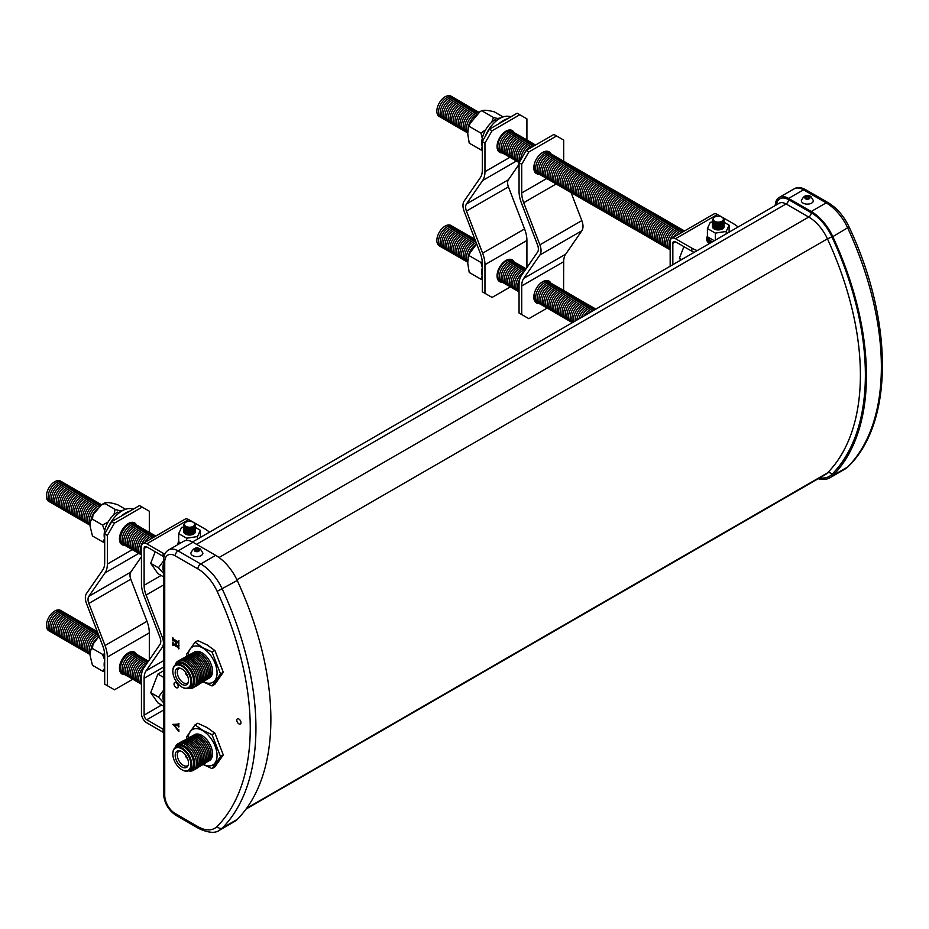 <?xml version="1.0" encoding="UTF-8"?>
<svg xmlns="http://www.w3.org/2000/svg" width="929" height="929" viewBox="0 0 929 929"><rect width="100%" height="100%" fill="white"/><g stroke="black" fill="none" stroke-linecap="round" stroke-linejoin="round"><path stroke-width="1.39" d="M547.506 151.253A12.576 7.258 -60 0 1 548.133 152.205M550.851 153.854A12.576 7.258 120 0 0 548.981 151.775A12.576 7.258 120 0 0 539.296 155.143A12.576 7.258 120 0 0 533.815 167.789A12.576 7.258 120 0 0 536.416 173.549A12.576 7.258 120 0 0 539.145 174.118M547.506 280.57A12.576 7.258 -60 0 1 548.133 281.522M550.851 283.171A12.576 7.258 120 0 0 548.981 281.081A12.576 7.258 120 0 0 539.296 284.46A12.576 7.258 120 0 0 533.815 297.106A12.576 7.258 120 0 0 536.416 302.866A12.576 7.258 120 0 0 539.145 303.435M571.091 192.64L581.833 220.603A12.576 7.258 60 0 1 581.833 230.775L565.656 254.209A21.367 12.344 -120 0 0 563.682 261.699L563.578 290.51M521.726 314.559L519.056 313.027L519.056 284.39A25.141 14.516 60 0 1 521.39 275.565L537.566 252.131A8.802 5.086 -120 0 0 537.566 245.012L521.39 202.905A25.141 14.516 60 0 1 519.056 191.397L519.056 162.749L526.162 150.44L528.833 151.973L521.726 164.294L521.726 192.93A21.367 12.344 -120 0 0 523.701 202.719L539.877 244.826A12.576 7.258 60 0 1 539.877 254.999L523.701 278.433A21.367 12.344 -120 0 0 521.726 285.923L521.726 314.559L528.833 318.67L547.227 308.045M528.833 151.973L556.564 135.971L553.905 134.426L526.162 150.44M556.564 135.971L563.682 140.07L563.682 161.274M536.37 172.585A12.576 7.258 -60 0 1 535.22 172.527M536.37 301.902A12.576 7.258 -60 0 1 535.22 301.844M521.726 164.294L519.056 162.749M482.244 275.994L480.967 279.223L469.226 272.441L467.728 263.197L468.286 257.333L470.062 252.816L476.682 243.909M467.74 261.92A11.763 6.793 -60 0 1 466.497 257.588A11.763 6.793 -60 0 1 476.147 242.527M467.728 262.245A11.763 6.793 -60 0 1 464.848 256.636A11.763 6.793 -60 0 1 475.648 241.226M466.521 261.444A11.763 6.793 -60 0 1 463.199 255.684A11.763 6.793 -60 0 1 475.23 240.135M464.872 260.492A11.763 6.793 -60 0 1 461.55 254.732A11.763 6.793 -60 0 1 466.195 243.433A11.763 6.793 -60 0 1 474.94 239.38M463.223 259.539A11.763 6.793 -60 0 1 459.901 253.78A11.763 6.793 -60 0 1 465.592 241.389A11.763 6.793 -60 0 1 474.87 239.357M461.574 258.587A11.763 6.793 -60 0 1 458.264 252.827A11.763 6.793 -60 0 1 463.943 240.437A11.763 6.793 -60 0 1 473.233 238.416M459.936 257.635A11.763 6.793 -60 0 1 456.615 251.875A11.763 6.793 -60 0 1 462.294 239.485A11.763 6.793 -60 0 1 471.584 237.464M458.287 256.694A11.763 6.793 -60 0 1 454.966 250.923A11.763 6.793 -60 0 1 460.645 238.532A11.763 6.793 -60 0 1 469.935 236.512M456.638 255.742A11.763 6.793 -60 0 1 453.317 249.982A11.763 6.793 -60 0 1 459.007 237.58A11.763 6.793 -60 0 1 468.286 235.56M454.989 254.79A11.763 6.793 -60 0 1 451.668 249.03A11.763 6.793 -60 0 1 457.358 236.64A11.763 6.793 -60 0 1 466.648 234.607M453.34 253.838A11.763 6.793 -60 0 1 450.031 248.078A11.763 6.793 -60 0 1 455.709 235.687A11.763 6.793 -60 0 1 464.999 233.655M451.703 252.885A11.763 6.793 -60 0 1 448.382 247.126A11.763 6.793 -60 0 1 454.06 234.735A11.763 6.793 -60 0 1 463.35 232.703M450.054 251.933A11.763 6.793 -60 0 1 446.733 246.173A11.763 6.793 -60 0 1 452.411 233.783A11.763 6.793 -60 0 1 461.701 231.762M448.405 250.981A11.763 6.793 -60 0 1 445.084 245.221A11.763 6.793 -60 0 1 450.774 232.831A11.763 6.793 -60 0 1 460.052 230.81M446.756 250.04A11.763 6.793 -60 0 1 443.435 244.269A11.763 6.793 -60 0 1 449.125 231.878A11.763 6.793 -60 0 1 458.415 229.858M445.107 249.088A11.763 6.793 -60 0 1 441.798 243.328A11.763 6.793 -60 0 1 447.476 230.926A11.763 6.793 -60 0 1 456.766 228.906M443.47 248.136A11.763 6.793 -60 0 1 440.149 242.376A11.763 6.793 -60 0 1 445.827 229.974A11.763 6.793 -60 0 1 455.117 227.953M441.821 247.184A11.763 6.793 -60 0 1 438.5 241.424A11.763 6.793 -60 0 1 444.19 229.033A11.763 6.793 -60 0 1 453.468 227.001M440.172 246.231A11.763 6.793 -60 0 1 436.851 240.472A11.763 6.793 -60 0 1 442.541 228.081A11.763 6.793 -60 0 1 451.819 226.049M480.967 279.223L482.302 279.617M482.244 146.677L480.967 149.917L469.226 143.136L467.728 133.892L468.286 128.028L470.062 123.499L479.979 111.689L482.012 110.481L479.979 111.689M467.74 132.615A11.763 6.793 -60 0 1 466.497 128.272A11.763 6.793 -60 0 1 478.621 112.723M467.728 132.928A11.763 6.793 -60 0 1 464.848 127.319A11.763 6.793 -60 0 1 470.004 115.451A11.763 6.793 -60 0 1 479.085 112.339M466.521 132.127A11.763 6.793 -60 0 1 463.199 126.367A11.763 6.793 -60 0 1 468.878 113.977A11.763 6.793 -60 0 1 478.168 111.956M464.872 131.175A11.763 6.793 -60 0 1 461.55 125.415A11.763 6.793 -60 0 1 467.241 113.024A11.763 6.793 -60 0 1 476.519 111.004M463.223 130.234A11.763 6.793 -60 0 1 459.901 124.463A11.763 6.793 -60 0 1 465.592 112.072A11.763 6.793 -60 0 1 474.87 110.052M461.574 129.282A11.763 6.793 -60 0 1 458.264 123.522A11.763 6.793 -60 0 1 463.943 111.12A11.763 6.793 -60 0 1 473.233 109.099M459.936 128.33A11.763 6.793 -60 0 1 456.615 122.57A11.763 6.793 -60 0 1 462.294 110.168A11.763 6.793 -60 0 1 471.584 108.147M458.287 127.378A11.763 6.793 -60 0 1 454.966 121.618A11.763 6.793 -60 0 1 460.645 109.227A11.763 6.793 -60 0 1 469.935 107.195M456.638 126.425A11.763 6.793 -60 0 1 453.317 120.665A11.763 6.793 -60 0 1 459.007 108.275A11.763 6.793 -60 0 1 468.286 106.243M454.989 125.473A11.763 6.793 -60 0 1 451.668 119.713A11.763 6.793 -60 0 1 457.358 107.323A11.763 6.793 -60 0 1 466.648 105.291M453.34 124.521A11.763 6.793 -60 0 1 450.031 118.761A11.763 6.793 -60 0 1 455.709 106.37A11.763 6.793 -60 0 1 464.999 104.35M451.703 123.569A11.763 6.793 -60 0 1 448.382 117.809A11.763 6.793 -60 0 1 454.06 105.418A11.763 6.793 -60 0 1 463.35 103.398M450.054 122.628A11.763 6.793 -60 0 1 446.733 116.857A11.763 6.793 -60 0 1 452.411 104.466A11.763 6.793 -60 0 1 461.701 102.445M448.405 121.676A11.763 6.793 -60 0 1 445.084 115.916A11.763 6.793 -60 0 1 450.774 103.514A11.763 6.793 -60 0 1 460.052 101.493M446.756 120.724A11.763 6.793 -60 0 1 443.435 114.964A11.763 6.793 -60 0 1 449.125 102.573A11.763 6.793 -60 0 1 458.415 100.541M445.107 119.771A11.763 6.793 -60 0 1 441.798 114.012A11.763 6.793 -60 0 1 447.476 101.621A11.763 6.793 -60 0 1 456.766 99.589M443.47 118.819A11.763 6.793 -60 0 1 440.149 113.059A11.763 6.793 -60 0 1 445.827 100.669A11.763 6.793 -60 0 1 455.117 98.637M441.821 117.867A11.763 6.793 -60 0 1 438.5 112.107A11.763 6.793 -60 0 1 444.19 99.717A11.763 6.793 -60 0 1 453.468 97.696M440.172 116.915A11.763 6.793 -60 0 1 436.851 111.155A11.763 6.793 -60 0 1 442.541 98.764A11.763 6.793 -60 0 1 451.819 96.744M480.967 149.917L482.302 150.301M712.52 225.944A5.829 3.368 -0 0 0 714.134 228.952A5.829 3.368 -0 0 0 720.974 229.544A5.829 3.368 -0 0 0 723.993 225.944M712.52 224.713A5.829 3.368 -0 0 0 714.134 227.721A5.829 3.368 -0 0 0 720.974 228.313A5.829 3.368 -0 0 0 723.993 224.713M712.52 223.483A5.829 3.368 -0 0 0 714.134 226.479A5.829 3.368 -0 0 0 720.974 227.082A5.829 3.368 -0 0 0 723.993 223.483M712.52 222.252A5.829 3.368 -0 0 0 714.134 225.248A5.829 3.368 -0 0 0 720.974 225.852A5.829 3.368 -0 0 0 723.993 222.252M712.52 221.021A5.829 3.368 -0 0 0 714.134 224.017A5.829 3.368 -0 0 0 720.974 224.621A5.829 3.368 -0 0 0 723.993 221.021M713.054 218.884A5.829 3.368 -0 0 0 714.134 222.786A5.829 3.368 -0 0 0 721.682 223.134A5.829 3.368 -0 0 0 723.459 218.884M713.484 218.106A5.284 3.054 -0 0 0 713.402 218.199A5.284 3.054 -0 0 0 714.529 221.555A5.284 3.054 -0 0 0 721.218 221.926A5.284 3.054 -0 0 0 723.11 218.199A5.284 3.054 -0 0 0 723.041 218.106M714.633 221.265A5.121 2.961 -0 0 0 721.136 221.625A5.121 2.961 -0 0 0 722.971 218.001A5.121 2.961 -0 0 0 721.879 217.084A5.121 2.961 -0 0 0 713.553 218.001A5.121 2.961 -0 0 0 714.633 221.265M708.885 237.592A9.383 5.411 -0 0 0 711.626 241.354A9.383 5.411 -0 0 0 712.473 241.784M482.302 146.875A18.859 10.893 -60 0 1 481.768 142.88A18.859 10.893 -60 0 1 495.099 119.783L496.585 120.642M482.302 276.192A18.859 10.893 -60 0 1 481.768 272.185A18.859 10.893 -60 0 1 482.302 267.564M499.454 280.453A11.763 6.793 -60 0 1 497.735 279.443M501.103 281.406A11.763 6.793 -60 0 1 497.781 275.646A11.763 6.793 -60 0 1 503.46 263.255A11.763 6.793 -60 0 1 512.75 261.223M502.74 282.358A11.763 6.793 -60 0 1 499.43 276.598A11.763 6.793 -60 0 1 505.109 264.208A11.763 6.793 -60 0 1 514.399 262.175M504.389 283.31A11.763 6.793 -60 0 1 501.068 277.55A11.763 6.793 -60 0 1 506.758 265.148A11.763 6.793 -60 0 1 516.036 263.128M506.038 284.262A11.763 6.793 -60 0 1 502.717 278.503A11.763 6.793 -60 0 1 508.407 266.1A11.763 6.793 -60 0 1 517.685 264.08M507.687 285.215A11.763 6.793 -60 0 1 504.366 279.443A11.763 6.793 -60 0 1 510.044 267.053A11.763 6.793 -60 0 1 519.334 265.032M509.336 286.155A11.763 6.793 -60 0 1 506.015 280.395A11.763 6.793 -60 0 1 511.693 268.005A11.763 6.793 -60 0 1 520.983 265.984M510.973 287.107A11.763 6.793 -60 0 1 507.664 281.348A11.763 6.793 -60 0 1 513.342 268.957A11.763 6.793 -60 0 1 522.632 266.937M512.622 288.06A11.763 6.793 -60 0 1 509.301 282.3A11.763 6.793 -60 0 1 514.991 269.909A11.763 6.793 -60 0 1 524.27 267.877M514.271 289.012A11.763 6.793 -60 0 1 510.95 283.252A11.763 6.793 -60 0 1 516.64 270.862A11.763 6.793 -60 0 1 525.919 268.829M515.92 289.964A11.763 6.793 -60 0 1 512.599 284.204A11.763 6.793 -60 0 1 517.256 272.882A11.763 6.793 -60 0 1 526.011 268.864M517.558 290.916A11.763 6.793 -60 0 1 514.248 285.157A11.763 6.793 -60 0 1 525.454 269.665M519.056 291.811A11.763 6.793 -60 0 1 515.897 286.097A11.763 6.793 -60 0 1 523.956 271.849M519.056 291.706A11.763 6.793 -60 0 1 517.534 287.049A11.763 6.793 -60 0 1 519.659 279.42M535.673 301.368A11.763 6.793 -60 0 1 534.593 300.88M537.322 302.32A11.763 6.793 -60 0 1 534.001 296.56A11.763 6.793 -60 0 1 539.691 284.169A11.763 6.793 -60 0 1 548.969 282.137M538.971 303.272A11.763 6.793 -60 0 1 535.65 297.512A11.763 6.793 -60 0 1 541.34 285.122A11.763 6.793 -60 0 1 550.618 283.09M540.62 304.224A11.763 6.793 -60 0 1 537.299 298.464A11.763 6.793 -60 0 1 542.977 286.074A11.763 6.793 -60 0 1 552.267 284.042M542.257 305.176A11.763 6.793 -60 0 1 538.948 299.417A11.763 6.793 -60 0 1 544.626 287.015A11.763 6.793 -60 0 1 553.916 284.994M543.906 306.129A11.763 6.793 -60 0 1 540.597 300.357A11.763 6.793 -60 0 1 546.275 287.967A11.763 6.793 -60 0 1 555.565 285.946M545.555 307.069A11.763 6.793 -60 0 1 542.234 301.31A11.763 6.793 -60 0 1 547.924 288.919A11.763 6.793 -60 0 1 557.203 286.898M547.204 308.022A11.763 6.793 -60 0 1 543.883 302.262A11.763 6.793 -60 0 1 549.562 289.871A11.763 6.793 -60 0 1 558.852 287.851M548.853 308.974A11.763 6.793 -60 0 1 545.532 303.214A11.763 6.793 -60 0 1 551.211 290.823A11.763 6.793 -60 0 1 560.501 288.791M550.491 309.926A11.763 6.793 -60 0 1 547.181 304.166A11.763 6.793 -60 0 1 552.86 291.776A11.763 6.793 -60 0 1 562.15 289.743M552.14 310.878A11.763 6.793 -60 0 1 548.818 305.118A11.763 6.793 -60 0 1 554.508 292.728A11.763 6.793 -60 0 1 563.798 290.696M553.789 311.83A11.763 6.793 -60 0 1 550.467 306.071A11.763 6.793 -60 0 1 556.157 293.669A11.763 6.793 -60 0 1 565.436 291.648M555.437 312.783A11.763 6.793 -60 0 1 552.116 307.023A11.763 6.793 -60 0 1 557.795 294.621A11.763 6.793 -60 0 1 567.085 292.6M557.086 313.735A11.763 6.793 -60 0 1 553.765 307.963A11.763 6.793 -60 0 1 559.444 295.573A11.763 6.793 -60 0 1 568.734 293.552M558.724 314.676A11.763 6.793 -60 0 1 555.414 308.916A11.763 6.793 -60 0 1 561.093 296.525A11.763 6.793 -60 0 1 570.383 294.505M560.373 315.628A11.763 6.793 -60 0 1 557.052 309.868A11.763 6.793 -60 0 1 562.742 297.477A11.763 6.793 -60 0 1 572.02 295.457M562.022 316.58A11.763 6.793 -60 0 1 558.701 310.82A11.763 6.793 -60 0 1 564.391 298.43A11.763 6.793 -60 0 1 573.669 296.397M563.671 317.532A11.763 6.793 -60 0 1 560.35 311.772A11.763 6.793 -60 0 1 566.028 299.382A11.763 6.793 -60 0 1 575.318 297.35M565.32 318.484A11.763 6.793 -60 0 1 561.999 312.725A11.763 6.793 -60 0 1 567.677 300.334A11.763 6.793 -60 0 1 576.967 298.302M566.957 319.437A11.763 6.793 -60 0 1 563.648 313.677A11.763 6.793 -60 0 1 569.326 301.275A11.763 6.793 -60 0 1 578.616 299.254M568.606 320.389A11.763 6.793 -60 0 1 565.285 314.617A11.763 6.793 -60 0 1 570.975 302.227A11.763 6.793 -60 0 1 580.253 300.206M570.255 321.329A11.763 6.793 -60 0 1 566.934 315.57A11.763 6.793 -60 0 1 572.624 303.179A11.763 6.793 -60 0 1 581.902 301.159M571.904 322.282A11.763 6.793 -60 0 1 568.583 316.522A11.763 6.793 -60 0 1 574.261 304.131A11.763 6.793 -60 0 1 583.551 302.111M572.369 322.677A11.763 6.793 -60 0 1 570.232 317.474A11.763 6.793 -60 0 1 575.91 305.084A11.763 6.793 -60 0 1 585.2 303.051M572.856 322.386A11.763 6.793 -60 0 1 571.881 318.426A11.763 6.793 -60 0 1 577.559 306.036A11.763 6.793 -60 0 1 586.849 304.004M573.843 321.829A11.763 6.793 -60 0 1 573.518 319.379A11.763 6.793 -60 0 1 579.208 306.988A11.763 6.793 -60 0 1 588.487 304.956M575.19 321.039A11.763 6.793 -60 0 1 575.167 320.331A11.763 6.793 -60 0 1 580.857 307.929A11.763 6.793 -60 0 1 590.136 305.908M670.169 249.402A11.763 6.793 -60 0 1 669.031 245.198A11.763 6.793 -60 0 1 674.709 232.807A11.763 6.793 -60 0 1 683.999 230.787M670.169 249.82A11.763 6.793 -60 0 1 667.382 244.246A11.763 6.793 -60 0 1 673.06 231.855A11.763 6.793 -60 0 1 682.351 229.835M669.054 249.065A11.763 6.793 -60 0 1 665.733 243.305A11.763 6.793 -60 0 1 671.412 230.903A11.763 6.793 -60 0 1 680.702 228.882M667.405 248.113A11.763 6.793 -60 0 1 664.084 242.353A11.763 6.793 -60 0 1 669.774 229.951A11.763 6.793 -60 0 1 679.053 227.93M665.756 247.16A11.763 6.793 -60 0 1 662.435 241.401A11.763 6.793 -60 0 1 668.125 229.01A11.763 6.793 -60 0 1 677.404 226.978M664.107 246.208A11.763 6.793 -60 0 1 660.798 240.448A11.763 6.793 -60 0 1 666.476 228.058A11.763 6.793 -60 0 1 675.766 226.026M662.47 245.256A11.763 6.793 -60 0 1 659.149 239.496A11.763 6.793 -60 0 1 664.827 227.106A11.763 6.793 -60 0 1 674.117 225.085M660.821 244.304A11.763 6.793 -60 0 1 657.5 238.544A11.763 6.793 -60 0 1 663.178 226.153A11.763 6.793 -60 0 1 672.468 224.133M659.172 243.363A11.763 6.793 -60 0 1 655.851 237.592A11.763 6.793 -60 0 1 661.541 225.201A11.763 6.793 -60 0 1 670.819 223.181M657.523 242.411A11.763 6.793 -60 0 1 654.202 236.651A11.763 6.793 -60 0 1 659.892 224.249A11.763 6.793 -60 0 1 669.182 222.228M655.874 241.459A11.763 6.793 -60 0 1 652.564 235.699A11.763 6.793 -60 0 1 658.243 223.297A11.763 6.793 -60 0 1 667.533 221.276M654.237 240.506A11.763 6.793 -60 0 1 650.915 234.747A11.763 6.793 -60 0 1 656.594 222.356A11.763 6.793 -60 0 1 665.884 220.324M652.588 239.554A11.763 6.793 -60 0 1 649.266 233.794A11.763 6.793 -60 0 1 654.945 221.404A11.763 6.793 -60 0 1 664.235 219.372M650.939 238.602A11.763 6.793 -60 0 1 647.618 232.842A11.763 6.793 -60 0 1 653.308 220.452A11.763 6.793 -60 0 1 662.586 218.42M649.29 237.65A11.763 6.793 -60 0 1 645.969 231.89A11.763 6.793 -60 0 1 651.659 219.499A11.763 6.793 -60 0 1 660.949 217.479M647.641 236.698A11.763 6.793 -60 0 1 644.331 230.938A11.763 6.793 -60 0 1 650.01 218.547A11.763 6.793 -60 0 1 659.3 216.527M646.003 235.757A11.763 6.793 -60 0 1 642.682 229.986A11.763 6.793 -60 0 1 648.361 217.595A11.763 6.793 -60 0 1 657.651 215.574M644.354 234.805A11.763 6.793 -60 0 1 641.033 229.045A11.763 6.793 -60 0 1 646.723 216.643A11.763 6.793 -60 0 1 656.002 214.622M642.705 233.853A11.763 6.793 -60 0 1 639.384 228.093A11.763 6.793 -60 0 1 645.074 215.702A11.763 6.793 -60 0 1 654.353 213.67M641.056 232.9A11.763 6.793 -60 0 1 637.747 227.14A11.763 6.793 -60 0 1 643.425 214.75A11.763 6.793 -60 0 1 652.715 212.718M639.407 231.948A11.763 6.793 -60 0 1 636.098 226.188A11.763 6.793 -60 0 1 641.776 213.798A11.763 6.793 -60 0 1 651.066 211.766M637.77 230.996A11.763 6.793 -60 0 1 634.449 225.236A11.763 6.793 -60 0 1 640.127 212.846A11.763 6.793 -60 0 1 649.417 210.825M636.121 230.044A11.763 6.793 -60 0 1 632.8 224.284A11.763 6.793 -60 0 1 638.49 211.893A11.763 6.793 -60 0 1 647.768 209.873M634.472 229.103A11.763 6.793 -60 0 1 631.151 223.332A11.763 6.793 -60 0 1 636.841 210.941A11.763 6.793 -60 0 1 646.119 208.92M632.823 228.151A11.763 6.793 -60 0 1 629.514 222.391A11.763 6.793 -60 0 1 635.192 209.989A11.763 6.793 -60 0 1 644.482 207.968M631.174 227.199A11.763 6.793 -60 0 1 627.865 221.439A11.763 6.793 -60 0 1 633.543 209.037A11.763 6.793 -60 0 1 642.833 207.016M629.537 226.246A11.763 6.793 -60 0 1 626.216 220.487A11.763 6.793 -60 0 1 631.894 208.096A11.763 6.793 -60 0 1 641.184 206.064M627.888 225.294A11.763 6.793 -60 0 1 624.567 219.534A11.763 6.793 -60 0 1 630.257 207.144A11.763 6.793 -60 0 1 639.535 205.112M626.239 224.342A11.763 6.793 -60 0 1 622.918 218.582A11.763 6.793 -60 0 1 628.608 206.192A11.763 6.793 -60 0 1 637.886 204.159M624.59 223.39A11.763 6.793 -60 0 1 621.28 217.63A11.763 6.793 -60 0 1 626.959 205.239A11.763 6.793 -60 0 1 636.249 203.219M622.941 222.437A11.763 6.793 -60 0 1 619.631 216.678A11.763 6.793 -60 0 1 625.31 204.287A11.763 6.793 -60 0 1 634.6 202.267M621.304 221.497A11.763 6.793 -60 0 1 617.982 215.725A11.763 6.793 -60 0 1 623.661 203.335A11.763 6.793 -60 0 1 632.951 201.314M619.655 220.545A11.763 6.793 -60 0 1 616.333 214.785A11.763 6.793 -60 0 1 622.024 202.383A11.763 6.793 -60 0 1 631.302 200.362M618.006 219.592A11.763 6.793 -60 0 1 614.684 213.833A11.763 6.793 -60 0 1 620.375 201.442A11.763 6.793 -60 0 1 629.653 199.41M616.357 218.64A11.763 6.793 -60 0 1 613.047 212.88A11.763 6.793 -60 0 1 618.726 200.49A11.763 6.793 -60 0 1 628.016 198.458M614.719 217.688A11.763 6.793 -60 0 1 611.398 211.928A11.763 6.793 -60 0 1 617.077 199.538A11.763 6.793 -60 0 1 626.367 197.505M613.07 216.736A11.763 6.793 -60 0 1 609.749 210.976A11.763 6.793 -60 0 1 615.428 198.585A11.763 6.793 -60 0 1 624.718 196.565M611.421 215.783A11.763 6.793 -60 0 1 608.1 210.024A11.763 6.793 -60 0 1 613.79 197.633A11.763 6.793 -60 0 1 623.069 195.613M609.772 214.843A11.763 6.793 -60 0 1 606.451 209.071A11.763 6.793 -60 0 1 612.141 196.681A11.763 6.793 -60 0 1 621.42 194.66M608.123 213.891A11.763 6.793 -60 0 1 604.814 208.131A11.763 6.793 -60 0 1 610.492 195.729A11.763 6.793 -60 0 1 619.782 193.708M606.486 212.938A11.763 6.793 -60 0 1 603.165 207.179A11.763 6.793 -60 0 1 608.843 194.776A11.763 6.793 -60 0 1 618.133 192.756M604.837 211.986A11.763 6.793 -60 0 1 601.516 206.226A11.763 6.793 -60 0 1 607.194 193.836A11.763 6.793 -60 0 1 616.484 191.804M603.188 211.034A11.763 6.793 -60 0 1 599.867 205.274A11.763 6.793 -60 0 1 605.557 192.884A11.763 6.793 -60 0 1 614.835 190.851M601.539 210.082A11.763 6.793 -60 0 1 598.218 204.322A11.763 6.793 -60 0 1 603.908 191.931A11.763 6.793 -60 0 1 613.186 189.899M599.89 209.13A11.763 6.793 -60 0 1 596.581 203.37A11.763 6.793 -60 0 1 602.259 190.979A11.763 6.793 -60 0 1 611.549 188.959M598.253 208.189A11.763 6.793 -60 0 1 594.932 202.417A11.763 6.793 -60 0 1 600.61 190.027A11.763 6.793 -60 0 1 609.9 188.006M596.604 207.237A11.763 6.793 -60 0 1 593.283 201.465A11.763 6.793 -60 0 1 598.961 189.075A11.763 6.793 -60 0 1 608.251 187.054M594.955 206.284A11.763 6.793 -60 0 1 591.634 200.525A11.763 6.793 -60 0 1 597.324 188.122A11.763 6.793 -60 0 1 606.602 186.102M593.306 205.332A11.763 6.793 -60 0 1 589.985 199.572A11.763 6.793 -60 0 1 595.675 187.182A11.763 6.793 -60 0 1 604.953 185.15M591.657 204.38A11.763 6.793 -60 0 1 588.347 198.62A11.763 6.793 -60 0 1 594.026 186.23A11.763 6.793 -60 0 1 603.316 184.197M590.02 203.428A11.763 6.793 -60 0 1 586.698 197.668A11.763 6.793 -60 0 1 592.377 185.277A11.763 6.793 -60 0 1 601.667 183.245M588.371 202.476A11.763 6.793 -60 0 1 585.049 196.716A11.763 6.793 -60 0 1 590.728 184.325A11.763 6.793 -60 0 1 600.018 182.305M586.722 201.523A11.763 6.793 -60 0 1 583.4 195.764A11.763 6.793 -60 0 1 589.091 183.373A11.763 6.793 -60 0 1 598.369 181.352M585.073 200.583A11.763 6.793 -60 0 1 581.751 194.811A11.763 6.793 -60 0 1 587.442 182.421A11.763 6.793 -60 0 1 596.72 180.4M583.424 199.63A11.763 6.793 -60 0 1 580.114 193.871A11.763 6.793 -60 0 1 585.793 181.469A11.763 6.793 -60 0 1 595.083 179.448M581.786 198.678A11.763 6.793 -60 0 1 578.465 192.918A11.763 6.793 -60 0 1 584.144 180.516A11.763 6.793 -60 0 1 593.434 178.496M580.137 197.726A11.763 6.793 -60 0 1 576.816 191.966A11.763 6.793 -60 0 1 582.495 179.576A11.763 6.793 -60 0 1 591.785 177.544M578.488 196.774A11.763 6.793 -60 0 1 575.167 191.014A11.763 6.793 -60 0 1 580.857 178.623A11.763 6.793 -60 0 1 590.136 176.591M576.839 195.822A11.763 6.793 -60 0 1 573.518 190.062A11.763 6.793 -60 0 1 579.208 177.671A11.763 6.793 -60 0 1 588.487 175.651M575.19 194.869A11.763 6.793 -60 0 1 571.881 189.11A11.763 6.793 -60 0 1 577.559 176.719A11.763 6.793 -60 0 1 586.849 174.698M573.553 193.929A11.763 6.793 -60 0 1 570.232 188.157A11.763 6.793 -60 0 1 575.91 175.767A11.763 6.793 -60 0 1 585.2 173.746M571.904 192.977A11.763 6.793 -60 0 1 568.583 187.217A11.763 6.793 -60 0 1 574.261 174.815A11.763 6.793 -60 0 1 583.551 172.794M570.255 192.024A11.763 6.793 -60 0 1 566.934 186.264A11.763 6.793 -60 0 1 572.624 173.862A11.763 6.793 -60 0 1 581.902 171.842M568.606 191.072A11.763 6.793 -60 0 1 565.285 185.312A11.763 6.793 -60 0 1 570.975 172.922A11.763 6.793 -60 0 1 580.253 170.89M566.957 190.12A11.763 6.793 -60 0 1 563.648 184.36A11.763 6.793 -60 0 1 569.326 171.97A11.763 6.793 -60 0 1 578.616 169.937M565.32 189.168A11.763 6.793 -60 0 1 561.999 183.408A11.763 6.793 -60 0 1 567.677 171.017A11.763 6.793 -60 0 1 576.967 168.985M563.671 188.215A11.763 6.793 -60 0 1 560.35 182.456A11.763 6.793 -60 0 1 566.028 170.065A11.763 6.793 -60 0 1 575.318 168.044M562.022 187.263A11.763 6.793 -60 0 1 558.701 181.503A11.763 6.793 -60 0 1 564.391 169.113A11.763 6.793 -60 0 1 573.669 167.092M560.373 186.323A11.763 6.793 -60 0 1 557.052 180.551A11.763 6.793 -60 0 1 562.742 168.161A11.763 6.793 -60 0 1 572.02 166.14M558.724 185.37A11.763 6.793 -60 0 1 555.414 179.611A11.763 6.793 -60 0 1 561.093 167.208A11.763 6.793 -60 0 1 570.383 165.188M557.086 184.418A11.763 6.793 -60 0 1 553.765 178.658A11.763 6.793 -60 0 1 559.444 166.256A11.763 6.793 -60 0 1 568.734 164.236M555.437 183.466A11.763 6.793 -60 0 1 552.116 177.706A11.763 6.793 -60 0 1 557.795 165.316A11.763 6.793 -60 0 1 567.085 163.283M553.789 182.514A11.763 6.793 -60 0 1 550.467 176.754A11.763 6.793 -60 0 1 556.157 164.363A11.763 6.793 -60 0 1 565.436 162.331M552.14 181.561A11.763 6.793 -60 0 1 548.818 175.802A11.763 6.793 -60 0 1 554.508 163.411A11.763 6.793 -60 0 1 563.798 161.391M550.491 180.609A11.763 6.793 -60 0 1 547.181 174.849A11.763 6.793 -60 0 1 552.86 162.459A11.763 6.793 -60 0 1 562.15 160.438M548.853 179.669A11.763 6.793 -60 0 1 545.532 173.897A11.763 6.793 -60 0 1 551.211 161.507A11.763 6.793 -60 0 1 560.501 159.486M547.204 178.716A11.763 6.793 -60 0 1 543.883 172.957A11.763 6.793 -60 0 1 549.562 160.554A11.763 6.793 -60 0 1 558.852 158.534M545.555 177.764A11.763 6.793 -60 0 1 542.234 172.004A11.763 6.793 -60 0 1 547.924 159.602A11.763 6.793 -60 0 1 557.203 157.582M543.906 176.812A11.763 6.793 -60 0 1 540.597 171.052A11.763 6.793 -60 0 1 546.275 158.662A11.763 6.793 -60 0 1 555.565 156.629M542.257 175.86A11.763 6.793 -60 0 1 538.948 170.1A11.763 6.793 -60 0 1 544.626 157.709A11.763 6.793 -60 0 1 553.916 155.677M540.62 174.907A11.763 6.793 -60 0 1 537.299 169.148A11.763 6.793 -60 0 1 542.977 156.757A11.763 6.793 -60 0 1 552.267 154.725M538.971 173.955A11.763 6.793 -60 0 1 535.65 168.195A11.763 6.793 -60 0 1 541.34 155.805A11.763 6.793 -60 0 1 550.618 153.784M537.322 173.003A11.763 6.793 -60 0 1 534.001 167.243A11.763 6.793 -60 0 1 539.691 154.853A11.763 6.793 -60 0 1 548.969 152.832M535.673 172.062A11.763 6.793 -60 0 1 534.593 171.563M520.832 159.672A11.763 6.793 -60 0 1 520.832 159.637A11.763 6.793 -60 0 1 526.337 147.421A11.763 6.793 -60 0 1 535.557 145.017M519.683 161.669A11.763 6.793 -60 0 1 519.183 158.696A11.763 6.793 -60 0 1 524.873 146.294A11.763 6.793 -60 0 1 534.152 144.274M530.865 142.369A11.763 6.793 -60 0 0 521.575 144.401A11.763 6.793 -60 0 0 515.897 156.792A11.763 6.793 -60 0 0 519.183 162.54A11.763 6.793 -60 0 1 517.534 157.744A11.763 6.793 -60 0 1 523.224 145.342A11.763 6.793 -60 0 1 532.503 143.321M517.558 161.6A11.763 6.793 -60 0 1 514.248 155.84A11.763 6.793 -60 0 1 519.926 143.449A11.763 6.793 -60 0 1 529.216 141.417M515.92 160.647A11.763 6.793 -60 0 1 512.599 154.888A11.763 6.793 -60 0 1 518.277 142.497A11.763 6.793 -60 0 1 527.567 140.465M514.271 159.695A11.763 6.793 -60 0 1 510.95 153.935A11.763 6.793 -60 0 1 516.64 141.545A11.763 6.793 -60 0 1 525.919 139.524M512.622 158.754A11.763 6.793 -60 0 1 509.301 152.983A11.763 6.793 -60 0 1 514.991 140.593A11.763 6.793 -60 0 1 524.27 138.572M510.973 157.802A11.763 6.793 -60 0 1 507.664 152.031A11.763 6.793 -60 0 1 513.342 139.64A11.763 6.793 -60 0 1 522.632 137.62M509.336 156.85A11.763 6.793 -60 0 1 506.015 151.09A11.763 6.793 -60 0 1 511.693 138.688A11.763 6.793 -60 0 1 520.983 136.668M507.687 155.898A11.763 6.793 -60 0 1 504.366 150.138A11.763 6.793 -60 0 1 510.044 137.747A11.763 6.793 -60 0 1 519.334 135.715M506.038 154.946A11.763 6.793 -60 0 1 502.717 149.186A11.763 6.793 -60 0 1 508.407 136.795A11.763 6.793 -60 0 1 517.685 134.763M504.389 153.993A11.763 6.793 -60 0 1 501.068 148.234A11.763 6.793 -60 0 1 506.758 135.843A11.763 6.793 -60 0 1 516.036 133.811M502.74 153.041A11.763 6.793 -60 0 1 499.43 147.281A11.763 6.793 -60 0 1 505.109 134.891A11.763 6.793 -60 0 1 514.399 132.87M501.103 152.089A11.763 6.793 -60 0 1 497.781 146.329A11.763 6.793 -60 0 1 503.46 133.939A11.763 6.793 -60 0 1 512.75 131.918M499.454 151.148A11.763 6.793 -60 0 1 497.735 150.126M511.414 131.07A12.576 7.258 120 0 0 510.753 130.025M514.062 132.58A12.576 7.258 120 0 0 512.227 130.548A12.576 7.258 120 0 0 502.543 133.915A12.576 7.258 120 0 0 497.05 146.573A12.576 7.258 120 0 0 499.651 152.321A12.576 7.258 120 0 0 502.334 152.902M511.414 260.375A12.576 7.258 120 0 0 510.753 259.342M514.062 261.897A12.576 7.258 120 0 0 512.227 259.865A12.576 7.258 120 0 0 502.543 263.232A12.576 7.258 120 0 0 497.05 275.878A12.576 7.258 120 0 0 499.651 281.638A12.576 7.258 120 0 0 502.334 282.219M497.689 119.806L497.7 119.736A17.465 10.08 120 0 0 496.121 120.375M675.499 238.707A7.548 4.355 -120 0 0 671.725 238.335L713.681 214.111A7.548 4.355 60 0 1 717.455 214.483L675.499 238.707L691.861 248.148A29.67 17.128 -0 0 0 697.203 250.598M738.056 227.013A29.67 17.128 -0 0 0 733.817 223.924L717.455 214.483M706.667 238.765A11.612 6.7 -0 0 0 706.644 239.171A11.612 6.7 -0 0 0 709.442 243.537M497.7 119.736L497.909 118.506A18.859 10.893 -60 0 1 500.661 117.971M485.252 136.412A23.713 13.691 -60 0 1 510.741 116.891M484.961 293.343L482.302 291.799L482.302 263.162A21.367 12.344 -120 0 0 480.316 253.373L464.14 211.266A12.576 7.258 60 0 1 464.14 201.094L480.316 177.671A21.367 12.344 -120 0 0 482.302 170.17L482.302 141.533L489.409 129.212L498.908 123.731A23.713 13.691 -60 0 1 507.64 118.691L517.139 113.199L519.81 114.743L492.08 130.757L484.961 143.078L484.961 171.714A25.141 14.516 60 0 1 482.627 180.528L466.451 203.962A8.802 5.086 -120 0 0 466.451 211.08L482.627 253.187A25.141 14.516 60 0 1 484.961 264.707L484.961 293.343L492.08 297.443L510.369 286.887M498.467 280.616A12.576 7.258 120 0 0 499.697 280.674M519.81 114.743L526.917 118.854L526.917 139.965M489.409 129.212L492.08 130.757M507.64 118.691L498.908 123.731M519.056 164.317L508.407 179.738A8.802 5.086 -120 0 0 508.407 186.857L524.583 228.964A25.141 14.516 60 0 1 526.917 240.483L526.917 267.552M484.961 143.078L482.302 141.533M498.467 151.311A12.576 7.258 120 0 0 499.697 151.357M683.907 246.638L679.413 258.216L681.712 259.539M679.413 258.216L680.736 260.108M672.84 243.328A3.774 2.183 60 0 1 673.618 241.598A3.774 2.183 60 0 1 675.499 241.784L672.84 243.328L672.84 264.672M694.091 252.398A29.67 17.128 180 0 1 691.861 251.225L675.499 241.784M671.725 238.335A7.548 4.355 -120 0 0 670.169 241.784L670.169 266.205M509.371 129.99A11.763 6.793 -60 0 1 511.101 130.966M523.968 154.237A11.763 6.793 -60 0 1 526.046 150.649M526.22 150.405A11.763 6.793 -60 0 1 535.371 145.121M546.357 151.195A11.763 6.793 -60 0 1 547.332 151.88M673.49 237.313A11.763 6.793 -60 0 1 684.499 230.961M677.996 234.723A11.763 6.793 -60 0 1 683.291 231.658M576.874 320.064A11.763 6.793 -60 0 1 582.982 308.44A11.763 6.793 -60 0 1 591.785 306.86M546.357 280.512A11.763 6.793 -60 0 1 547.332 281.197M509.371 259.307A11.763 6.793 -60 0 1 511.101 260.283M588.336 313.456A11.763 6.793 -60 0 1 595.106 309.543M584.271 315.802A11.763 6.793 -60 0 1 595.884 309.09M581.31 317.509A11.763 6.793 -60 0 1 595.083 308.765M578.895 318.902A11.763 6.793 -60 0 1 585.456 308.707A11.763 6.793 -60 0 1 593.434 307.813M497.909 118.506L498.827 119.028M712.45 221.938L710.313 222.263L707.41 228.534L715.353 233.121L726.199 231.437L729.114 225.178L724.005 222.228M707.41 228.534L707.41 236.744L714.308 240.727M726.199 231.437L726.199 233.853M715.353 233.121L715.353 240.123M729.114 225.178L729.114 232.18M497.898 118.54L493.543 117.518L491.58 122.361M485.67 129.723L480.967 133.161L482.29 138.293M468.17 128.469A11.763 6.793 -60 0 1 476.496 114.79M493.543 117.518L481.791 110.737C483.835 109.866 488.027 110.237 494.356 111.863L503.135 116.926M469.226 126.367L480.967 133.161M482.256 261.85L480.967 262.466L482.29 267.61M468.17 257.786A11.763 6.793 -60 0 1 476.496 244.106M469.226 255.684L480.967 262.466M183.803 531.063A5.829 3.368 -0 0 0 185.417 534.059A5.829 3.368 -0 0 0 192.257 534.651A5.829 3.368 -0 0 0 195.276 531.063M183.803 529.832A5.829 3.368 -0 0 0 185.417 532.828A5.829 3.368 -0 0 0 192.257 533.42A5.829 3.368 -0 0 0 195.276 529.832M183.803 528.589A5.829 3.368 -0 0 0 185.417 531.597A5.829 3.368 -0 0 0 192.257 532.189A5.829 3.368 -0 0 0 195.276 528.589M183.803 527.358A5.829 3.368 -0 0 0 185.417 530.354A5.829 3.368 -0 0 0 192.257 530.958A5.829 3.368 -0 0 0 195.276 527.358M183.803 526.128A5.829 3.368 -0 0 0 185.417 529.124A5.829 3.368 -0 0 0 192.257 529.727A5.829 3.368 -0 0 0 195.276 526.128M184.337 523.991A5.829 3.368 -0 0 0 185.417 527.893A5.829 3.368 -0 0 0 192.965 528.241A5.829 3.368 -0 0 0 194.742 523.991M184.766 523.213A5.284 3.054 -0 0 0 184.685 523.306A5.284 3.054 -0 0 0 185.8 526.662A5.284 3.054 -0 0 0 192.5 527.033A5.284 3.054 -0 0 0 194.393 523.306A5.284 3.054 -0 0 0 194.312 523.213M185.916 526.371A5.121 2.961 -0 0 0 192.419 526.731A5.121 2.961 -0 0 0 194.242 523.12A5.121 2.961 -0 0 0 193.162 522.191A5.121 2.961 -0 0 0 184.825 523.12A5.121 2.961 -0 0 0 185.916 526.371M104.617 668.299L102.538 671.098L92.447 665.28L90.09 655.537L90.554 650.428L92.447 648.512L92.993 644.238L99.066 636.26M90.125 653.911A11.763 6.793 -60 0 1 89.265 650.149A11.763 6.793 -60 0 1 98.66 635.204M90.101 654.62A11.763 6.793 -60 0 1 87.616 649.197A11.763 6.793 -60 0 1 98.149 633.857M89.289 654.016A11.763 6.793 -60 0 1 85.967 648.256A11.763 6.793 -60 0 1 97.708 632.719M87.64 653.064A11.763 6.793 -60 0 1 84.318 647.304A11.763 6.793 -60 0 1 88.778 636.214A11.763 6.793 -60 0 1 97.382 631.859M85.991 652.112A11.763 6.793 -60 0 1 82.681 646.352A11.763 6.793 -60 0 1 88.092 634.217A11.763 6.793 -60 0 1 97.29 631.627M84.342 651.159A11.763 6.793 -60 0 1 81.032 645.4A11.763 6.793 -60 0 1 86.711 633.009A11.763 6.793 -60 0 1 96.001 630.977M82.704 650.207A11.763 6.793 -60 0 1 79.383 644.447A11.763 6.793 -60 0 1 85.062 632.057A11.763 6.793 -60 0 1 94.352 630.025M81.055 649.255A11.763 6.793 -60 0 1 77.734 643.495A11.763 6.793 -60 0 1 83.424 631.105A11.763 6.793 -60 0 1 92.703 629.084M79.406 648.303A11.763 6.793 -60 0 1 76.085 642.543A11.763 6.793 -60 0 1 81.775 630.152A11.763 6.793 -60 0 1 91.054 628.132M77.757 647.362A11.763 6.793 -60 0 1 74.448 641.591A11.763 6.793 -60 0 1 80.126 629.2A11.763 6.793 -60 0 1 89.416 627.18M76.108 646.41A11.763 6.793 -60 0 1 72.799 640.65A11.763 6.793 -60 0 1 78.477 628.248A11.763 6.793 -60 0 1 87.767 626.227M74.471 645.458A11.763 6.793 -60 0 1 71.15 639.698A11.763 6.793 -60 0 1 76.828 627.307A11.763 6.793 -60 0 1 86.118 625.275M72.822 644.505A11.763 6.793 -60 0 1 69.501 638.746A11.763 6.793 -60 0 1 75.191 626.355A11.763 6.793 -60 0 1 84.469 624.323M71.173 643.553A11.763 6.793 -60 0 1 67.852 637.793A11.763 6.793 -60 0 1 73.542 625.403A11.763 6.793 -60 0 1 82.82 623.371M69.524 642.601A11.763 6.793 -60 0 1 66.214 636.841A11.763 6.793 -60 0 1 71.893 624.451A11.763 6.793 -60 0 1 81.183 622.43M67.887 641.649A11.763 6.793 -60 0 1 64.566 635.889A11.763 6.793 -60 0 1 70.244 623.498A11.763 6.793 -60 0 1 79.534 621.478M66.238 640.708A11.763 6.793 -60 0 1 62.917 634.937A11.763 6.793 -60 0 1 68.595 622.546A11.763 6.793 -60 0 1 77.885 620.526M64.589 639.756A11.763 6.793 -60 0 1 61.268 633.996A11.763 6.793 -60 0 1 66.958 621.594A11.763 6.793 -60 0 1 76.236 619.573M62.94 638.804A11.763 6.793 -60 0 1 59.619 633.044A11.763 6.793 -60 0 1 65.309 620.642A11.763 6.793 -60 0 1 74.587 618.621M61.291 637.851A11.763 6.793 -60 0 1 57.981 632.092A11.763 6.793 -60 0 1 63.66 619.701A11.763 6.793 -60 0 1 72.95 617.669M59.653 636.899A11.763 6.793 -60 0 1 56.332 631.139A11.763 6.793 -60 0 1 62.011 618.749A11.763 6.793 -60 0 1 71.301 616.717M58.004 635.947A11.763 6.793 -60 0 1 54.683 630.187A11.763 6.793 -60 0 1 60.362 617.797A11.763 6.793 -60 0 1 69.652 615.764M56.355 634.995A11.763 6.793 -60 0 1 53.034 629.235A11.763 6.793 -60 0 1 58.724 616.844A11.763 6.793 -60 0 1 68.003 614.824M54.706 634.054A11.763 6.793 -60 0 1 51.385 628.283A11.763 6.793 -60 0 1 57.075 615.892A11.763 6.793 -60 0 1 66.354 613.872M53.058 633.102A11.763 6.793 -60 0 1 49.748 627.33A11.763 6.793 -60 0 1 55.426 614.94A11.763 6.793 -60 0 1 64.716 612.919M51.42 632.15A11.763 6.793 -60 0 1 48.099 626.39A11.763 6.793 -60 0 1 53.777 613.988A11.763 6.793 -60 0 1 63.067 611.967M49.771 631.197A11.763 6.793 -60 0 1 46.45 625.438A11.763 6.793 -60 0 1 52.129 613.047A11.763 6.793 -60 0 1 61.419 611.015M102.538 671.098L104.687 671.899M104.617 538.983L102.538 541.793L92.447 535.963L90.09 526.22L90.554 521.111L92.447 519.206L92.993 514.921L101.331 504.911L105.012 503.564L104.849 502.81L101.331 504.911M90.125 524.595A11.763 6.793 -60 0 1 89.265 520.844A11.763 6.793 -60 0 1 100.82 505.318M90.101 525.303A11.763 6.793 -60 0 1 87.616 519.892A11.763 6.793 -60 0 1 92.586 508.233A11.763 6.793 -60 0 1 101.551 504.749M89.289 524.699A11.763 6.793 -60 0 1 85.967 518.939A11.763 6.793 -60 0 1 91.657 506.549A11.763 6.793 -60 0 1 100.936 504.517M87.64 523.747A11.763 6.793 -60 0 1 84.318 517.987A11.763 6.793 -60 0 1 90.008 505.597A11.763 6.793 -60 0 1 99.287 503.564M85.991 522.795A11.763 6.793 -60 0 1 82.681 517.035A11.763 6.793 -60 0 1 88.36 504.644A11.763 6.793 -60 0 1 97.65 502.624M84.342 521.843A11.763 6.793 -60 0 1 81.032 516.083A11.763 6.793 -60 0 1 86.711 503.692A11.763 6.793 -60 0 1 96.001 501.672M82.704 520.902A11.763 6.793 -60 0 1 79.383 515.13A11.763 6.793 -60 0 1 85.062 502.74A11.763 6.793 -60 0 1 94.352 500.719M81.055 519.95A11.763 6.793 -60 0 1 77.734 514.19A11.763 6.793 -60 0 1 83.424 501.788A11.763 6.793 -60 0 1 92.703 499.767M79.406 518.997A11.763 6.793 -60 0 1 76.085 513.238A11.763 6.793 -60 0 1 81.775 500.836A11.763 6.793 -60 0 1 91.054 498.815M77.757 518.045A11.763 6.793 -60 0 1 74.448 512.285A11.763 6.793 -60 0 1 80.126 499.895A11.763 6.793 -60 0 1 89.416 497.863M76.108 517.093A11.763 6.793 -60 0 1 72.799 511.333A11.763 6.793 -60 0 1 78.477 498.943A11.763 6.793 -60 0 1 87.767 496.91M74.471 516.141A11.763 6.793 -60 0 1 71.15 510.381A11.763 6.793 -60 0 1 76.828 497.99A11.763 6.793 -60 0 1 86.118 495.958M72.822 515.189A11.763 6.793 -60 0 1 69.501 509.429A11.763 6.793 -60 0 1 75.191 497.038A11.763 6.793 -60 0 1 84.469 495.018M71.173 514.236A11.763 6.793 -60 0 1 67.852 508.477A11.763 6.793 -60 0 1 73.542 496.086A11.763 6.793 -60 0 1 82.82 494.065M69.524 513.296A11.763 6.793 -60 0 1 66.214 507.524A11.763 6.793 -60 0 1 71.893 495.134A11.763 6.793 -60 0 1 81.183 493.113M67.887 512.343A11.763 6.793 -60 0 1 64.566 506.584A11.763 6.793 -60 0 1 70.244 494.182A11.763 6.793 -60 0 1 79.534 492.161M66.238 511.391A11.763 6.793 -60 0 1 62.917 505.631A11.763 6.793 -60 0 1 68.595 493.241A11.763 6.793 -60 0 1 77.885 491.209M64.589 510.439A11.763 6.793 -60 0 1 61.268 504.679A11.763 6.793 -60 0 1 66.958 492.289A11.763 6.793 -60 0 1 76.236 490.257M62.94 509.487A11.763 6.793 -60 0 1 59.619 503.727A11.763 6.793 -60 0 1 65.309 491.336A11.763 6.793 -60 0 1 74.587 489.304M61.291 508.535A11.763 6.793 -60 0 1 57.981 502.775A11.763 6.793 -60 0 1 63.66 490.384A11.763 6.793 -60 0 1 72.95 488.364M59.653 507.582A11.763 6.793 -60 0 1 56.332 501.823A11.763 6.793 -60 0 1 62.011 489.432A11.763 6.793 -60 0 1 71.301 487.411M58.004 506.642A11.763 6.793 -60 0 1 54.683 500.87A11.763 6.793 -60 0 1 60.362 488.48A11.763 6.793 -60 0 1 69.652 486.459M56.355 505.69A11.763 6.793 -60 0 1 53.034 499.93A11.763 6.793 -60 0 1 58.724 487.528A11.763 6.793 -60 0 1 68.003 485.507M54.706 504.737A11.763 6.793 -60 0 1 51.385 498.978A11.763 6.793 -60 0 1 57.075 486.575A11.763 6.793 -60 0 1 66.354 484.555M53.058 503.785A11.763 6.793 -60 0 1 49.748 498.025A11.763 6.793 -60 0 1 55.426 485.635A11.763 6.793 -60 0 1 64.716 483.603M51.42 502.833A11.763 6.793 -60 0 1 48.099 497.073A11.763 6.793 -60 0 1 53.777 484.683A11.763 6.793 -60 0 1 63.067 482.65M49.771 501.881A11.763 6.793 -60 0 1 46.45 496.121A11.763 6.793 -60 0 1 52.129 483.73A11.763 6.793 -60 0 1 61.419 481.698M102.538 541.793L104.687 542.594M104.687 539.226A18.859 10.893 -60 0 1 104.153 535.232A18.859 10.893 -60 0 1 117.495 512.134L118.982 512.994M104.687 668.543A18.859 10.893 -60 0 1 104.153 664.537A18.859 10.893 -60 0 1 104.687 659.927M163.562 700.907A16.977 9.801 -60 0 1 162.97 696.959A16.977 9.801 -60 0 1 163.562 692.337M163.562 702.707L158.429 697.11L163.562 690.235M163.562 571.602A16.977 9.801 -60 0 1 162.97 567.654A16.977 9.801 -60 0 1 163.562 563.02M163.562 573.39L158.429 567.793L163.562 560.919M141.452 683.825A11.763 6.793 -60 0 1 140.302 679.622A11.763 6.793 -60 0 1 141.684 673.525M141.452 684.243A11.763 6.793 -60 0 1 138.665 678.669A11.763 6.793 -60 0 1 145.737 665.083M140.337 683.489A11.763 6.793 -60 0 1 137.016 677.717A11.763 6.793 -60 0 1 147.618 662.365M138.688 682.536A11.763 6.793 -60 0 1 135.367 676.765A11.763 6.793 -60 0 1 139.78 665.745A11.763 6.793 -60 0 1 148.338 661.32M137.039 681.584A11.763 6.793 -60 0 1 133.718 675.824A11.763 6.793 -60 0 1 139.211 663.62A11.763 6.793 -60 0 1 148.431 661.181M135.39 680.632A11.763 6.793 -60 0 1 132.069 674.872A11.763 6.793 -60 0 1 137.759 662.482A11.763 6.793 -60 0 1 147.037 660.449M133.741 679.68A11.763 6.793 -60 0 1 130.432 673.92A11.763 6.793 -60 0 1 136.11 661.529A11.763 6.793 -60 0 1 145.4 659.497M132.104 678.727A11.763 6.793 -60 0 1 128.783 672.968A11.763 6.793 -60 0 1 134.461 660.577A11.763 6.793 -60 0 1 143.751 658.545M130.455 677.775A11.763 6.793 -60 0 1 127.134 672.015A11.763 6.793 -60 0 1 132.812 659.625A11.763 6.793 -60 0 1 142.102 657.604M128.806 676.823A11.763 6.793 -60 0 1 125.485 671.063A11.763 6.793 -60 0 1 131.175 658.673A11.763 6.793 -60 0 1 140.453 656.652M127.157 675.882A11.763 6.793 -60 0 1 123.836 670.111A11.763 6.793 -60 0 1 129.526 657.72A11.763 6.793 -60 0 1 138.804 655.7M125.508 674.93A11.763 6.793 -60 0 1 122.198 669.17A11.763 6.793 -60 0 1 127.877 656.768A11.763 6.793 -60 0 1 137.167 654.748M123.871 673.978A11.763 6.793 -60 0 1 120.549 668.218A11.763 6.793 -60 0 1 126.228 655.816A11.763 6.793 -60 0 1 135.518 653.795M120.863 672.968A12.576 7.258 120 0 0 122.198 673.014A11.763 6.793 -60 0 1 119.934 671.295M120.863 543.662A12.576 7.258 120 0 0 122.198 543.709A11.763 6.793 -60 0 1 119.934 541.99M123.871 544.661A11.763 6.793 -60 0 1 120.549 538.901A11.763 6.793 -60 0 1 126.228 526.511A11.763 6.793 -60 0 1 135.518 524.479M125.508 545.613A11.763 6.793 -60 0 1 122.198 539.854A11.763 6.793 -60 0 1 127.877 527.463A11.763 6.793 -60 0 1 137.167 525.431M127.157 546.566A11.763 6.793 -60 0 1 123.836 540.806A11.763 6.793 -60 0 1 129.526 528.415A11.763 6.793 -60 0 1 138.804 526.383M128.806 547.518A11.763 6.793 -60 0 1 125.485 541.758A11.763 6.793 -60 0 1 131.175 529.356A11.763 6.793 -60 0 1 140.453 527.335M130.455 548.47A11.763 6.793 -60 0 1 127.134 542.699A11.763 6.793 -60 0 1 132.812 530.308A11.763 6.793 -60 0 1 142.102 528.287M132.104 549.422A11.763 6.793 -60 0 1 128.783 543.651A11.763 6.793 -60 0 1 134.461 531.26A11.763 6.793 -60 0 1 143.751 529.24M133.741 550.363A11.763 6.793 -60 0 1 130.432 544.603A11.763 6.793 -60 0 1 136.11 532.212A11.763 6.793 -60 0 1 145.4 530.192M135.39 551.315A11.763 6.793 -60 0 1 132.069 545.555A11.763 6.793 -60 0 1 137.759 533.165A11.763 6.793 -60 0 1 147.037 531.133M137.039 552.267A11.763 6.793 -60 0 1 133.718 546.507A11.763 6.793 -60 0 1 139.408 534.117A11.763 6.793 -60 0 1 148.686 532.085M138.688 553.219A11.763 6.793 -60 0 1 135.367 547.46A11.763 6.793 -60 0 1 141.045 535.069A11.763 6.793 -60 0 1 150.335 533.037M140.337 554.172A11.763 6.793 -60 0 1 137.016 548.412A11.763 6.793 -60 0 1 142.694 536.01A11.763 6.793 -60 0 1 151.984 533.989M141.452 554.927A11.763 6.793 -60 0 1 138.665 549.364A11.763 6.793 -60 0 1 144.343 536.962A11.763 6.793 -60 0 1 153.633 534.941M141.452 554.508A11.763 6.793 -60 0 1 140.302 550.305A11.763 6.793 -60 0 1 145.992 537.914A11.763 6.793 -60 0 1 155.271 535.894M133.846 523.515A12.576 7.258 120 0 0 133.149 522.377M124.66 545.253A12.576 7.258 -60 0 1 122.047 544.673A12.576 7.258 -60 0 1 119.446 538.925A12.576 7.258 -60 0 1 124.939 526.267A12.576 7.258 -60 0 1 134.624 522.899A12.576 7.258 -60 0 1 136.435 524.873M133.846 652.832A12.576 7.258 120 0 0 133.149 651.693M124.66 674.57A12.576 7.258 -60 0 1 122.047 673.989A12.576 7.258 -60 0 1 119.446 668.241A12.576 7.258 -60 0 1 124.939 655.584A12.576 7.258 -60 0 1 134.624 652.216A12.576 7.258 -60 0 1 136.435 654.19M143.008 543.442L184.964 519.218A7.548 4.355 60 0 1 188.738 519.59L146.782 543.813A7.548 4.355 -120 0 0 143.008 543.442A7.548 4.355 -120 0 0 141.452 546.891L141.452 583.749A25.141 14.516 -120 0 0 143.786 595.257L159.962 637.375A8.802 5.086 60 0 1 159.962 644.482L143.786 667.916A25.141 14.516 -120 0 0 141.452 676.742L141.452 713.588A7.548 4.355 -120 0 0 146.782 722.82L163.132 732.273A29.67 17.128 -0 0 0 163.562 732.505M146.782 543.813L163.132 553.254A29.67 17.128 -0 0 0 164.828 554.16M209.431 532.212A29.67 17.128 -0 0 0 205.088 529.031L188.738 519.59M177.95 543.871A11.612 6.7 -0 0 0 177.927 544.278A11.612 6.7 -0 0 0 177.938 544.591M120.085 512.158L120.12 511.949A17.628 10.173 120 0 0 118.401 512.657M107.648 528.764A23.713 13.691 -60 0 1 133.137 509.255M107.358 685.695L104.687 684.15L104.687 655.514A21.367 12.344 -120 0 0 102.713 645.725L86.525 603.618A12.576 7.258 60 0 1 86.525 593.457L102.713 570.023A21.367 12.344 -120 0 0 104.687 562.521L104.687 533.885L111.805 521.564L121.304 516.083A23.713 13.691 -60 0 1 130.037 511.043L139.536 505.562L142.207 507.095L114.464 523.108L107.358 535.429L107.358 564.066A25.141 14.516 60 0 1 105.023 572.879L88.847 596.313A8.802 5.086 -120 0 0 88.847 603.432L105.023 645.539A25.141 14.516 60 0 1 107.358 657.058L107.358 685.695L114.464 689.794L132.754 679.238M142.207 507.095L149.314 511.205L149.314 532.329M111.805 521.564L114.464 523.108M130.037 511.043L121.304 516.083M141.452 556.668L130.803 572.09A8.802 5.086 -120 0 0 130.803 579.208L146.979 621.315A25.141 14.516 60 0 1 149.314 632.835L149.314 659.904M107.358 535.429L104.687 533.885M163.562 670.808L157.895 674.082L150.695 692.639L158.429 697.11M157.895 674.082L163.562 677.357M150.695 692.639L157.895 702.881L163.562 706.156M155.189 551.745L150.695 563.322L158.429 567.793M150.695 563.322L157.895 573.565L163.562 576.839M163.562 667.057L144.111 678.275L144.111 715.121L161.611 705.03M144.111 548.435A3.774 2.183 60 0 1 144.901 546.705A3.774 2.183 60 0 1 146.782 546.891L144.111 548.435L144.111 585.282L161.147 575.446M144.111 678.275A21.367 12.344 60 0 1 146.097 670.784L162.273 647.35A12.576 7.258 -120 0 0 162.273 637.178L146.097 595.071A21.367 12.344 60 0 1 144.111 585.282M163.922 556.773A29.67 17.128 180 0 1 163.132 556.343L146.782 546.891M163.562 729.428A29.67 17.128 -0 0 1 163.132 729.184L146.782 719.743A3.774 2.183 60 0 1 144.111 715.121M149.279 539.83A11.763 6.793 -60 0 1 154.562 536.776M144.773 542.431A11.763 6.793 -60 0 1 155.77 536.068M131.233 522.412A11.763 6.793 -60 0 1 133.869 523.538M131.233 651.728A11.763 6.793 -60 0 1 133.869 652.843M120.12 511.949L120.305 510.857L121.211 511.391M120.305 510.857A18.859 10.893 -60 0 1 123.058 510.323M120.294 510.88L115.103 509.394L113.942 514.736M108.078 522.063L102.538 525.024L104.675 530.668M91.239 518.928A11.763 6.793 -60 0 1 97.754 508.384M115.103 509.394L105.012 503.564C105.79 501.962 109.97 502.334 117.588 504.691L125.52 509.278M92.447 519.206L102.538 525.024M104.629 653.958L102.538 654.341L104.675 659.985M91.239 648.245A11.763 6.793 -60 0 1 97.754 637.7M92.447 648.512L102.538 654.341M183.733 527.045L181.596 527.37L178.682 533.641L186.636 538.228L197.482 536.544L200.385 530.285L195.287 527.335M178.682 533.641L178.682 541.851L180.679 543M197.482 536.544L197.482 539.11M186.636 538.228L186.636 540.457M200.385 530.285L200.385 537.438M188.192 655.444A20.438 11.798 60 0 1 202.615 647.931A20.438 11.798 60 0 1 217.061 672.526A20.438 11.798 60 0 1 203.346 681.689M186.834 656.222L186.566 654.271L195.055 642.194L202.638 647.618L212.033 651.995L220.521 673.873L212.033 685.95L202.638 681.572M193.72 652.53A14.992 8.651 60 0 1 205.483 655.549A14.992 8.651 60 0 1 212.52 671.133A14.992 8.651 60 0 1 208.63 678.356M192.245 653.377A14.992 8.651 60 0 1 204.008 656.408A14.992 8.651 60 0 1 211.034 671.992A14.992 8.651 60 0 1 207.155 679.215M191.188 653.923A14.992 8.651 60 0 1 202.824 657.569A14.992 8.651 60 0 1 209.559 672.84A14.992 8.651 60 0 1 206.157 679.854M189.191 654.933A15.166 8.756 60 0 1 201.094 658.011A15.166 8.756 60 0 1 208.201 673.769A15.166 8.756 60 0 1 204.287 681.073M187.704 655.793A15.166 8.756 60 0 1 199.607 658.858A15.166 8.756 60 0 1 206.714 674.628A15.166 8.756 60 0 1 202.801 681.932M186.23 656.652A15.166 8.756 60 0 1 198.132 659.718A15.166 8.756 60 0 1 205.239 675.476A15.166 8.756 60 0 1 201.314 682.792M184.743 657.5A15.166 8.756 60 0 1 196.646 660.577A15.166 8.756 60 0 1 203.753 676.335A15.166 8.756 60 0 1 199.84 683.639M183.698 658.034A15.166 8.756 60 0 1 195.473 661.738A15.166 8.756 60 0 1 202.278 677.195A15.166 8.756 60 0 1 198.852 684.29M181.701 659.056A15.34 8.86 60 0 1 193.731 662.18A15.34 8.86 60 0 1 200.919 678.112A15.34 8.86 60 0 1 196.971 685.509M180.214 659.915A15.34 8.86 60 0 1 192.257 663.027A15.34 8.86 60 0 1 199.445 678.971A15.34 8.86 60 0 1 195.485 686.357M178.728 660.763A15.34 8.86 60 0 1 190.77 663.887A15.34 8.86 60 0 1 197.958 679.831A15.34 8.86 60 0 1 193.998 687.216M175.221 664.874A15.34 8.86 60 0 1 187.182 662.911A15.34 8.86 60 0 1 196.472 680.678A15.34 8.86 60 0 1 188.692 688.203M175.105 665.106A14.423 8.326 60 0 1 186.52 664.665A14.423 8.326 60 0 1 194.718 680.945A14.423 8.326 60 0 1 188.436 688.18M172.829 671.388A12.774 7.374 60 0 1 181.852 666.174A12.774 7.374 60 0 1 190.886 681.816A12.774 7.374 60 0 1 181.852 687.03A12.774 7.374 60 0 1 172.829 671.388L172.829 670.901A13.366 7.711 60 0 1 175.593 664.781L177.416 663.736A13.366 7.711 60 0 1 187.704 667.312A13.366 7.711 60 0 1 193.546 680.76A13.366 7.711 60 0 1 190.77 686.879L188.959 687.924A13.366 7.711 60 0 1 182.27 687.263A13.366 7.711 60 0 1 182.061 687.146M175.593 664.781A13.366 7.711 60 0 1 185.893 668.369A13.366 7.711 60 0 1 191.722 681.816A13.366 7.711 60 0 1 188.959 687.924M188.506 680.434A9.406 5.435 60 0 1 187.913 683.256A9.406 5.435 60 0 1 180.458 683.303A9.406 5.435 60 0 1 175.198 672.759A9.406 5.435 60 0 1 179.123 668.021A9.406 5.435 60 0 1 188.506 680.434M188.239 682.409A8.419 4.854 60 0 1 187.53 683.036A8.419 4.854 60 0 1 181.027 680.876A8.419 4.854 60 0 1 177.3 672.352A8.419 4.854 60 0 1 179.123 668.462A8.419 4.854 60 0 1 180.017 668.16M187.449 675.685A2.648 1.533 60 0 1 185.44 672.364A2.648 1.533 60 0 1 185.44 672.213M187.17 675.058A2.079 1.196 60 0 1 185.846 672.77M212.033 685.95L214.796 684.359L223.285 672.282L214.982 650.637L207.213 644.981L197.819 640.604L195.055 642.194M188.181 738.102A20.438 11.798 60 0 1 202.603 730.589A20.438 11.798 60 0 1 217.049 755.196A20.438 11.798 60 0 1 203.335 764.358M186.822 738.88L186.566 736.929L195.055 724.864L202.627 730.287L212.033 734.665L220.51 756.543L212.033 768.62L202.627 764.242M193.708 735.187A14.992 8.651 60 0 1 205.472 738.218A14.992 8.651 60 0 1 212.509 753.791A14.992 8.651 60 0 1 208.63 761.025M192.233 736.047A14.992 8.651 60 0 1 203.997 739.066A14.992 8.651 60 0 1 211.022 754.65A14.992 8.651 60 0 1 207.144 761.873M191.177 736.581A14.992 8.651 60 0 1 202.812 740.227A14.992 8.651 60 0 1 209.548 755.509A14.992 8.651 60 0 1 206.145 762.523M189.179 737.603A15.166 8.756 60 0 1 201.082 740.668A15.166 8.756 60 0 1 208.189 756.438A15.166 8.756 60 0 1 204.275 763.743M187.693 738.45A15.166 8.756 60 0 1 199.596 741.528A15.166 8.756 60 0 1 206.702 757.286A15.166 8.756 60 0 1 202.789 764.59M186.218 739.31A15.166 8.756 60 0 1 198.121 742.387A15.166 8.756 60 0 1 205.228 758.145A15.166 8.756 60 0 1 201.314 765.45M184.732 740.169A15.166 8.756 60 0 1 196.634 743.235A15.166 8.756 60 0 1 203.741 758.993A15.166 8.756 60 0 1 199.828 766.309M183.687 740.703A15.166 8.756 60 0 1 195.462 744.396A15.166 8.756 60 0 1 202.267 759.852A15.166 8.756 60 0 1 198.841 766.948M181.689 741.725A15.34 8.86 60 0 1 193.72 744.837A15.34 8.86 60 0 1 200.908 760.781A15.34 8.86 60 0 1 196.96 768.167M180.203 742.573A15.34 8.86 60 0 1 192.245 745.697A15.34 8.86 60 0 1 199.433 761.641A15.34 8.86 60 0 1 195.473 769.026M178.728 743.432A15.34 8.86 60 0 1 190.759 746.556A15.34 8.86 60 0 1 197.947 762.488A15.34 8.86 60 0 1 193.998 769.886M175.209 747.531A15.34 8.86 60 0 1 187.17 745.581A15.34 8.86 60 0 1 196.472 763.348A15.34 8.86 60 0 1 188.68 770.873M175.093 747.764A14.423 8.326 60 0 1 186.508 747.322A14.423 8.326 60 0 1 194.707 763.603A14.423 8.326 60 0 1 188.424 770.849M172.817 754.046A12.774 7.374 60 0 1 181.84 748.832A12.774 7.374 60 0 1 190.875 764.474A12.774 7.374 60 0 1 181.84 769.688A12.774 7.374 60 0 1 172.817 754.046L172.817 753.57A13.366 7.711 60 0 1 175.581 747.45L177.404 746.393A13.366 7.711 60 0 1 187.693 749.982A13.366 7.711 60 0 1 193.534 763.429A13.366 7.711 60 0 1 190.759 769.537L188.947 770.594A13.366 7.711 60 0 1 182.258 769.932A13.366 7.711 60 0 1 182.049 769.804M175.581 747.45A13.366 7.711 60 0 1 185.881 751.027A13.366 7.711 60 0 1 191.711 764.474A13.366 7.711 60 0 1 188.947 770.594M188.494 763.104A9.406 5.435 60 0 1 187.902 765.926A9.406 5.435 60 0 1 180.447 765.96A9.406 5.435 60 0 1 175.198 755.428A9.406 5.435 60 0 1 179.111 750.69A9.406 5.435 60 0 1 188.494 763.104M188.227 765.078A8.419 4.854 60 0 1 187.519 765.693A8.419 4.854 60 0 1 181.016 763.533A8.419 4.854 60 0 1 177.288 755.022A8.419 4.854 60 0 1 179.111 751.131A8.419 4.854 60 0 1 180.005 750.818M187.437 758.354A2.648 1.533 60 0 1 185.428 755.033A2.648 1.533 60 0 1 185.428 754.871M187.159 757.716A2.079 1.196 60 0 1 185.835 755.44M212.033 768.62L214.785 767.017L223.274 754.94L214.971 733.295L207.213 727.639L197.807 723.261L195.055 724.864M238.869 719.011A2.961 1.707 -120 0 0 237.394 718.872A2.961 1.707 -120 0 0 236.941 721.241A2.961 1.707 -120 0 0 238.869 723.842A2.961 1.707 -120 0 0 240.356 723.993A2.961 1.707 -120 0 0 240.808 721.624A2.961 1.707 -120 0 0 238.869 719.011M176.115 682.78A2.961 1.707 -120 0 0 174.64 682.641A2.961 1.707 -120 0 0 174.187 685.01A2.961 1.707 -120 0 0 176.115 687.611A2.961 1.707 -120 0 0 177.59 687.762A2.961 1.707 -120 0 0 178.043 685.393A2.961 1.707 -120 0 0 176.115 682.78M808.439 197.157A1.51 0.871 0 0 0 806.674 197.006A1.51 0.871 0 0 0 805.884 197.923A1.51 0.871 0 0 0 806.302 198.4A1.51 0.871 0 0 0 807.835 198.609A1.51 0.871 0 0 0 808.857 197.923A1.51 0.871 0 0 0 808.439 197.157M807.754 198.62A1.103 0.639 0 0 0 806.976 198.62M198.26 549.445A1.963 1.138 0 0 0 195.973 549.236A1.963 1.138 0 0 0 194.927 550.433A1.963 1.138 0 0 0 195.485 551.048A1.963 1.138 0 0 0 197.471 551.327A1.963 1.138 0 0 0 198.806 550.433A1.963 1.138 0 0 0 198.26 549.445M198.098 551.129A1.556 0.894 0 0 0 197.97 551.048A1.556 0.894 0 0 0 195.636 551.129M192.605 555.588A6.038 3.484 0 0 0 199.178 556.343A6.038 3.484 0 0 0 202.905 553.127L200.409 549.051C196.402 546.647 193.209 548.005 190.84 553.127A6.038 3.484 0 0 0 192.605 555.588M803.097 203.114A6.038 3.484 0 0 0 809.682 203.869A6.038 3.484 0 0 0 813.398 200.652L810.901 196.576C806.906 194.184 803.713 195.543 801.332 200.652A6.038 3.484 0 0 0 803.097 203.114M172.794 640.801L172.794 637.654L173.758 639.233L177.811 641.567L178.798 641.126L178.798 644.273L177.811 642.682L175.999 641.951L176.301 645.318L177.811 646.189L178.798 645.736L178.798 648.895L177.811 647.304L173.758 644.958L172.794 645.423L172.794 642.276L173.746 643.855L175.674 644.691L175.407 641.289L172.968 640.708M177.811 641.567L178.635 641.033M178.995 643.971L178.171 642.473L175.999 641.951M177.811 646.189L178.635 645.655M178.995 648.593L178.171 647.095L174.118 644.761L172.957 645.516M175.407 644.807L175.999 644.505M176.034 641.753L174.118 640.139L172.957 640.894M172.713 724.481L178.798 724.016L178.798 726.966L178.287 725.839L174.164 725.537L178.252 729.904L178.798 729.439L178.798 731.506L173.073 724.225M177.555 724.504L178.635 723.923M175.233 555.821A14.829 8.57 -120 0 0 164.735 561.871L164.735 795.387A14.829 8.57 -120 0 0 175.233 813.549L197.889 826.636A33.688 19.451 -120 0 0 217.154 826.427A244.791 141.324 -120 0 0 217.154 591.355A33.688 19.451 -120 0 0 197.889 568.896L175.233 555.821A4.018 2.322 120 0 1 178.066 550.885L200.734 563.973A37.717 21.773 60 0 1 222.298 589.114A248.809 143.647 60 0 1 222.298 828.041A37.717 21.773 60 0 1 219.592 830.143L234.526 821.526A37.717 21.773 -120 0 0 237.232 819.424A248.809 143.647 -120 0 0 237.232 580.486A37.717 21.773 -120 0 0 215.667 555.356L193 542.269A18.859 10.893 -120 0 0 183.582 541.328L168.648 549.956A18.859 10.893 60 0 1 178.066 550.885L193 542.269M818.17 478.749A37.717 21.773 -120 0 0 830.085 477.68A37.717 21.773 -120 0 0 832.802 475.578A248.809 143.647 -120 0 0 832.802 236.64A37.717 21.773 -120 0 0 811.238 211.51L788.57 198.423A18.859 10.893 -120 0 0 779.141 197.482A18.859 10.893 -120 0 0 775.25 205.541M173.491 639.976L173.154 638.711M178.171 641.37L178.995 640.824M178.171 645.992L178.995 645.446L178.171 645.992M174.118 644.761L173.317 645.307L174.118 644.761M173.502 644.598L173.154 643.321M174.118 640.139L173.317 640.685L174.118 640.139M177.915 724.306L178.995 723.726L177.915 724.306M178.995 726.664L178.287 725.839M178.647 725.63L174.164 725.537M178.995 731.204L178.089 729.741M174.211 725.514L173.073 724.272M214.785 733.062L212.033 734.665M223.274 754.94L220.51 756.543M223.285 672.282L220.521 673.873M214.796 650.405L212.033 651.995M539.877 244.826L581.833 220.603M539.877 254.999L581.833 230.775M523.701 202.719L556.123 184M521.726 192.93L546.682 178.519M521.726 285.923L563.682 261.699M523.701 278.433L565.656 254.209M710.128 243.143A11.612 6.7 180 0 1 710.046 243.096A11.612 6.7 180 0 1 706.644 238.347L706.644 239.171M707.701 236.918A10.614 6.12 -0 0 0 710.755 241.865A10.614 6.12 -0 0 0 711.591 242.295M484.961 171.714L509.905 157.303M482.627 180.528L516.385 161.042M484.961 264.707L526.917 240.483M482.627 253.187L524.583 228.964M466.451 211.08L508.407 186.857M466.451 203.962L508.407 179.738M691.861 248.148L691.861 251.225M178.983 542.025A10.614 6.12 -0 0 0 179.158 543.883M107.358 564.066L132.348 549.631M105.023 572.879L138.839 553.359M107.358 657.058L149.314 632.835M105.023 645.539L146.979 621.315M88.847 603.432L130.803 579.208M88.847 596.313L130.803 572.09M163.132 553.254L163.132 556.343M163.132 729.184L163.132 732.273M163.562 710.058L146.782 719.743M163.562 646.607L162.273 647.35M146.097 670.784L163.562 660.705M162.273 637.178L163.562 636.446M163.562 584.991L146.097 595.071M178.066 544.51A11.612 6.7 180 0 1 177.927 543.453L177.927 544.278M195.09 551.269A2.52 1.452 0 0 0 198.643 551.269A2.52 1.452 0 0 0 198.643 549.225A2.52 1.452 0 0 0 195.09 549.225A2.52 1.452 0 0 0 195.09 551.269M805.594 198.806A2.52 1.452 0 0 0 809.147 198.806A2.52 1.452 0 0 0 809.147 196.751A2.52 1.452 0 0 0 805.594 196.751A2.52 1.452 0 0 0 805.594 198.806M197.889 568.896A4.018 2.322 120 0 1 200.734 563.973L215.667 555.356M811.238 211.51L826.171 202.882L803.504 189.795A18.859 10.893 -120 0 0 794.074 188.866L779.141 197.482M788.57 198.423L803.504 189.795A4.018 2.322 120 0 1 805.513 189.597C801.065 187.24 797.256 186.996 794.074 188.866M830.085 477.68L845.018 469.052A37.717 21.773 -120 0 0 847.736 466.95A248.809 143.647 -120 0 0 847.736 228.023A37.717 21.773 -120 0 0 826.171 202.882A4.018 2.322 120 0 1 828.18 202.685C836.959 208.015 843.927 216.097 849.083 226.943L832.802 236.64M832.802 475.578L847.736 466.95A4.018 3.24 -135.3 0 0 848.293 466.521L845.018 469.052M776.423 204.868A17.349 10.022 60 0 1 788.57 199.654L811.238 212.741A36.208 20.902 60 0 1 831.943 236.872A247.3 142.776 60 0 1 831.943 474.359A36.208 20.902 60 0 1 819.784 477.82M246.08 809.043L825.091 474.754A32.689 18.87 -120 0 0 827.437 472.942A243.781 140.743 -120 0 0 827.437 238.834L236.907 579.777M831.943 236.872L827.437 238.834A32.689 18.87 -120 0 0 808.741 217.049L219.012 557.528M831.943 474.359A3.519 2.833 44.7 0 0 827.437 472.942L246.661 808.253M811.238 212.741A3.519 2.032 -60 0 1 808.741 217.049L786.085 203.962L196.565 544.324M788.57 199.654A3.519 2.032 -60 0 1 786.085 203.962A13.83 7.989 -120 0 0 779.164 203.277L192.5 541.99M217.154 591.355L237.232 580.486M217.154 826.427A4.018 3.24 -135.3 0 0 222.298 828.041L237.232 819.424M164.735 561.871A4.018 2.322 180 0 1 163.562 560.233L163.562 793.738C164.224 802.981 168.381 810.204 176.057 815.395L198.725 828.482C208.444 832.953 215.4 833.51 219.592 830.143M164.735 795.387A4.018 2.322 180 0 1 163.562 793.738M175.233 813.549A4.018 2.322 120 0 0 176.057 815.395M197.889 826.636A4.018 2.322 120 0 0 198.725 828.482M707.41 235.769L706.644 238.347M468.286 128.028L470.062 123.499M468.286 257.333L470.062 252.816M90.554 521.111L92.993 514.921M90.554 650.428L92.993 644.238M178.682 540.875L177.927 543.453M805.513 189.597L828.18 202.685M849.083 226.943C893.408 321.016 893.884 422.265 848.293 466.521M168.648 549.956C165.455 551.745 163.759 555.17 163.562 560.233"/></g></svg>
